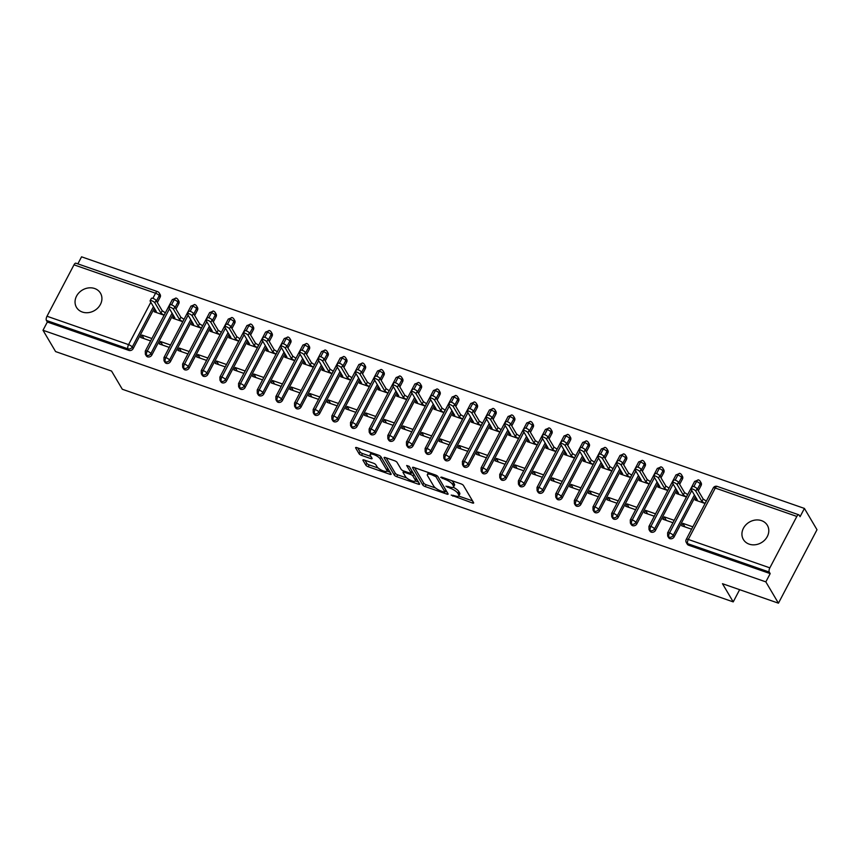 <?xml version="1.0" encoding="UTF-8"?>
<svg xmlns="http://www.w3.org/2000/svg" width="860" height="860" viewBox="0 0 860 860"><rect width="100%" height="100%" fill="white"/><g stroke="black" fill="none" stroke-linecap="round" stroke-linejoin="round"><path stroke-width="1.29" d="M451.188 495.091L472.323 502.971A2.139 0.645 -152.3 0 0 473.645 503.014A2.139 0.645 -152.3 0 0 473.591 502.659L463.433 485.47A2.139 0.645 -152.3 0 0 461.035 483.879L441.578 477.106L440.685 477.332L444.889 479.321A6.837 2.075 -152.3 0 1 452.553 484.416L453.392 485.846A6.837 2.075 -152.3 0 1 453.596 486.986A6.837 2.075 -152.3 0 1 449.339 486.867L445.942 486.212L450.135 488.2A6.837 2.075 -152.3 0 1 457.8 493.296L458.649 494.726A6.837 2.075 -152.3 0 1 458.842 495.865A6.837 2.075 -152.3 0 1 454.596 495.747L451.188 495.091M94.654 288.519A13.932 11.911 149.4 0 1 100.48 293.185A13.932 11.911 149.4 0 1 97.943 307.848A13.932 11.911 149.4 0 1 82.313 312.029A13.932 11.911 149.4 0 1 76.486 307.364A13.932 11.911 149.4 0 1 79.023 292.701A13.932 11.911 149.4 0 1 94.654 288.519M761.53 520.644A13.932 11.911 149.4 0 1 767.356 525.309A13.932 11.911 149.4 0 1 764.82 539.962A13.932 11.911 149.4 0 1 749.189 544.144A13.932 11.911 149.4 0 1 743.373 539.489A13.932 11.911 149.4 0 1 745.899 524.826A13.932 11.911 149.4 0 1 761.53 520.644M387.871 468.485A5.719 1.742 -152.3 0 1 387.925 469.237L386.968 471.065A5.719 1.742 -152.3 0 1 382.259 470.517A5.719 1.742 -152.3 0 1 377.002 466.711L375.885 464.819A2.139 0.645 -152.3 0 0 373.498 463.228L364.242 460.014A2.139 0.645 -152.3 0 0 362.92 459.971A2.139 0.645 -152.3 0 0 362.985 460.326L365.833 465.152A2.139 0.645 -152.3 0 0 368.231 466.743L389.827 474.268A2.139 0.645 -152.3 0 0 391.16 474.301A2.139 0.645 -152.3 0 0 391.096 473.946L380.937 456.757A2.139 0.645 -152.3 0 0 378.54 455.166L356.943 447.651A2.139 0.645 -152.3 0 0 355.61 447.608A2.139 0.645 -152.3 0 0 355.675 447.963L359.114 453.79A2.139 0.645 -152.3 0 0 361.512 455.381L370.757 458.595A2.139 0.645 -152.3 0 0 372.09 458.638A2.139 0.645 -152.3 0 0 372.025 458.283L370.316 455.392A5.719 1.742 -152.3 0 1 370.155 454.445A5.719 1.742 -152.3 0 1 374.852 454.994A5.719 1.742 -152.3 0 1 380.109 458.799L386.796 470.119A5.719 1.742 -152.3 0 1 386.968 471.065L390.042 472.161M796.844 516.43L715.273 488.039L688.279 539.457L769.85 567.847L796.844 516.43A3.268 1.376 109.2 0 1 798.779 514.796A3.268 1.376 109.2 0 1 799.144 515.129L800.069 516.688L804.412 508.421L817 529.728L778.44 603.183L765.841 581.876L770.184 573.609L769.259 572.061L687.699 543.67L688.613 545.218L770.184 573.609M778.44 603.183L722.475 583.703L733.225 601.892L122.303 389.247L111.553 371.058L55.588 351.579L43 330.272L765.841 581.876M422.776 484.975A2.139 0.645 -152.3 0 0 425.173 486.566L446.781 494.081A2.139 0.645 -152.3 0 0 448.103 494.124A2.139 0.645 -152.3 0 0 448.038 493.769L437.88 476.58A2.139 0.645 -152.3 0 0 435.493 474.989L413.886 467.464A2.139 0.645 -152.3 0 0 412.553 467.431A2.139 0.645 -152.3 0 0 412.617 467.786L422.776 484.975L423.743 483.137A2.139 0.645 -152.3 0 0 426.13 484.728L435.568 488.007M418.304 484.169L396.696 476.655A2.139 0.645 -152.3 0 1 394.299 475.064L384.14 457.875A2.139 0.645 -152.3 0 1 384.087 457.52A2.139 0.645 -152.3 0 1 385.409 457.563L394.654 460.777A2.139 0.645 -152.3 0 1 397.051 462.368L401.168 469.334A2.139 0.645 -152.3 0 0 403.566 470.936L409.704 473.065A2.139 0.645 -152.3 0 0 411.026 473.108A2.139 0.645 -152.3 0 0 410.972 472.753L406.683 465.496L409.242 466.389L419.572 483.858A2.139 0.645 -152.3 0 1 419.637 484.212A2.139 0.645 -152.3 0 1 418.304 484.169L418.992 482.868M733.225 601.892L739.643 589.67M769.85 567.847A3.268 1.376 109.2 0 0 769.259 572.061M43 330.272L47.343 322.016L46.418 320.458A3.268 1.376 -70.8 0 1 46.999 316.243L73.992 264.826A3.268 1.376 -70.8 0 1 75.938 263.203L157.498 291.594A3.268 1.376 -70.8 0 0 155.563 293.217L73.992 264.826M77.862 263.87L81.56 256.817L804.412 508.421M705.092 503.498L695.084 500.015L696.17 497.962M692.848 526.825L682.84 523.342L684.947 526.89M682.84 523.342L681.593 525.729L691.601 529.212M706.35 501.111L703.179 499.047L697.084 488.738L695.826 491.125A2.72 0.828 -152.3 0 0 693.321 489.308A2.72 0.828 -152.3 0 0 691.085 489.05A2.72 0.828 -152.3 0 0 691.161 489.501L697.256 499.81L695.643 500.208L696.514 498.553M47.343 322.016L128.903 350.407L127.979 348.848L46.418 320.458M153.435 306.676L132.225 347.064L133.149 348.623L154.349 308.235M157.348 302.526L160.143 297.205L159.218 295.646L156.423 300.968M133.149 348.623A3.268 2.795 149.4 0 1 128.903 350.407M688.613 545.218A3.268 2.795 149.4 0 1 687.247 544.133L686.334 542.574A3.268 2.795 149.4 0 0 687.699 543.67A3.268 1.376 109.2 0 1 688.279 539.457A3.268 0.989 -152.3 0 0 686.248 539.392A3.268 3.268 0 0 0 686.334 542.574M152.865 298.345L155.563 293.217A3.268 0.989 -152.3 0 1 159.218 295.646A3.268 2.795 -30.6 0 0 159.24 293.013L160.153 294.571A3.268 2.795 149.4 0 1 160.143 297.205M172.086 313.169L150.876 353.557L151.801 355.115A3.268 2.795 149.4 0 1 146.286 355.836L145.362 354.277A3.268 2.795 149.4 0 0 146.641 355.341A3.268 1.376 -70.8 0 1 147.221 351.127L169.474 308.751M171.516 304.838L174.214 299.71A3.268 0.989 -152.3 0 1 177.88 302.139A3.268 2.795 -30.6 0 0 177.891 299.506L178.805 301.065A3.268 2.795 149.4 0 1 178.794 303.698L177.88 302.139L175.085 307.461M151.801 355.115L173.01 314.728M175.999 309.019L178.794 303.698M155.198 309.664L154.123 311.728L164.131 315.212M165.378 312.825L162.207 310.75L156.111 300.441L154.864 302.827A2.72 0.828 -152.3 0 0 152.36 301.011A2.72 0.828 -152.3 0 0 150.124 300.753A2.72 0.828 -152.3 0 0 150.199 301.204L156.294 311.513L154.682 311.922L155.552 310.256M151.887 338.528L141.878 335.045L140.621 337.432L150.629 340.915M190.737 319.662L169.538 360.05L170.452 361.608A3.268 2.795 149.4 0 1 164.937 362.329L164.024 360.77A3.268 2.795 149.4 0 0 165.292 361.834A3.268 1.376 -70.8 0 1 165.873 357.62L188.125 315.233M190.178 311.331L192.866 306.203A3.268 0.989 -152.3 0 1 196.531 308.632A3.268 2.795 -30.6 0 0 196.542 305.999L197.467 307.558A3.268 2.795 149.4 0 1 197.445 310.191L196.531 308.632L193.736 313.954M170.452 361.608L191.662 321.221M194.661 315.512L197.445 310.191M173.849 316.158L172.774 318.221L182.782 321.704M184.04 319.318L180.858 317.243L174.774 306.934L173.516 309.32A2.72 0.828 -152.3 0 0 171.011 307.504A2.72 0.828 -152.3 0 0 168.775 307.246A2.72 0.828 -152.3 0 0 168.85 307.697L174.946 318.006L173.333 318.415L174.204 316.749M170.538 345.021L160.53 341.538L159.272 343.925L169.28 347.408M209.399 326.155L188.189 366.543L189.114 368.101A3.268 2.795 149.4 0 1 183.588 368.822L182.675 367.263A3.268 2.795 149.4 0 0 183.943 368.327A3.268 1.376 -70.8 0 1 184.524 364.113L206.776 321.726M208.829 317.824L211.528 312.696A3.268 0.989 -152.3 0 1 215.183 315.125A3.268 2.795 -30.6 0 0 215.194 312.492L216.118 314.05A3.268 2.795 149.4 0 1 216.107 316.684L215.183 315.125L212.388 320.447M189.114 368.101L210.313 327.714M213.312 322.005L216.107 316.684M192.511 322.65L191.425 324.714L201.433 328.197M202.691 325.811L199.52 323.736L193.425 313.427L192.167 315.813A2.72 0.828 -152.3 0 0 189.662 313.997A2.72 0.828 -152.3 0 0 187.426 313.739A2.72 0.828 -152.3 0 0 187.501 314.19L193.597 324.5L191.984 324.908L192.855 323.242M189.189 351.514L179.181 348.031L177.934 350.418L187.942 353.901M228.05 332.648L206.841 373.036L207.765 374.594A3.268 2.795 149.4 0 1 202.25 375.315L201.326 373.756A3.268 2.795 149.4 0 0 202.595 374.82A3.268 1.376 -70.8 0 1 203.186 370.606L225.438 328.219M227.481 324.317L230.179 319.189A3.268 0.989 -152.3 0 1 233.834 321.618A3.268 2.795 -30.6 0 0 233.855 318.985L234.769 320.543A3.268 2.795 149.4 0 1 234.758 323.177L233.834 321.618L231.039 326.94M207.765 374.594L228.964 334.207M231.963 328.498L234.758 323.177M211.162 329.144L210.076 331.197L220.095 334.69M221.343 332.293L218.171 330.229L212.076 319.92L210.818 322.306A2.72 0.828 -152.3 0 0 208.324 320.49A2.72 0.828 -152.3 0 0 206.077 320.232A2.72 0.828 -152.3 0 0 206.163 320.683L212.259 330.992L210.646 331.401L211.517 329.735M207.851 358.007L197.832 354.524L196.585 356.911L206.594 360.394M246.702 339.141L225.503 379.529L226.416 381.087A3.268 2.795 149.4 0 1 220.902 381.808L219.977 380.249A3.268 2.795 149.4 0 0 221.256 381.313A3.268 1.376 -70.8 0 1 221.837 377.099L244.089 334.712M246.143 330.81L248.83 325.682A3.268 0.989 -152.3 0 1 252.496 328.112A3.268 2.795 -30.6 0 0 252.507 325.478L253.421 327.036A3.268 2.795 149.4 0 1 253.41 329.67L252.496 328.112L249.701 333.433M226.416 381.087L247.626 340.7M250.615 334.991L253.41 329.67M229.814 335.637L228.738 337.69L238.747 341.183M239.994 338.786L236.822 336.722L230.727 326.413L229.48 328.8A2.72 0.828 -152.3 0 0 226.975 326.983A2.72 0.828 -152.3 0 0 224.739 326.725A2.72 0.828 -152.3 0 0 224.815 327.176L230.91 337.486L229.298 337.894L230.168 336.228M226.502 364.5L216.494 361.017L215.236 363.404L225.245 366.887M265.353 345.634L244.154 386.022L245.068 387.581A3.268 2.795 149.4 0 1 239.553 388.301L238.639 386.742A3.268 2.795 149.4 0 0 239.908 387.806A3.268 1.376 -70.8 0 1 240.488 383.592L262.741 341.205M264.794 337.303L267.481 332.175A3.268 0.989 -152.3 0 1 271.147 334.604A3.268 2.795 -30.6 0 0 271.158 331.971L272.082 333.529A3.268 2.795 149.4 0 1 272.072 336.163L271.147 334.604L268.352 339.926M245.068 387.581L266.277 347.193M269.277 341.485L272.072 336.163M248.465 342.129L247.39 344.183L257.398 347.676M258.656 345.279L255.484 343.215L249.389 332.906L248.131 335.292A2.72 0.828 -152.3 0 0 245.627 333.476A2.72 0.828 -152.3 0 0 243.391 333.218A2.72 0.828 -152.3 0 0 243.466 333.669L249.561 343.978L247.949 344.387L248.82 342.721M245.154 370.993L235.145 367.51L233.888 369.897L243.896 373.38M284.015 352.127L262.805 392.515L263.73 394.073A3.268 2.795 149.4 0 1 258.204 394.794L257.291 393.235A3.268 2.795 149.4 0 0 258.559 394.299A3.268 1.376 -70.8 0 1 259.15 390.085L281.392 347.698M283.445 343.796L286.144 338.668A3.268 0.989 -152.3 0 1 289.798 341.098A3.268 2.795 -30.6 0 0 289.809 338.464L290.734 340.022A3.268 2.795 149.4 0 1 290.723 342.656L289.798 341.098L287.004 346.419M263.73 394.073L284.929 353.686M287.928 347.977L290.723 342.656M267.127 348.623L266.041 350.676L276.049 354.169M277.307 351.772L274.136 349.708L268.041 339.399L266.783 341.785A2.72 0.828 -152.3 0 0 264.278 339.969A2.72 0.828 -152.3 0 0 262.042 339.711A2.72 0.828 -152.3 0 0 262.117 340.162L268.212 350.471L266.6 350.88L267.471 349.214M263.805 377.486L253.797 374.003L252.55 376.39L262.558 379.873M302.666 358.62L281.457 399.008L282.381 400.566A3.268 2.795 149.4 0 1 276.866 401.287L275.942 399.728A3.268 2.795 149.4 0 0 277.21 400.792A3.268 1.376 -70.8 0 1 277.802 396.578L300.054 354.191M302.096 350.289L304.795 345.161A3.268 0.989 -152.3 0 1 308.45 347.59A3.268 2.795 -30.6 0 0 308.471 344.957L309.385 346.515A3.268 2.795 149.4 0 1 309.374 349.149L308.45 347.59L305.665 352.912M282.381 400.566L303.58 360.179M306.579 354.471L309.374 349.149M285.778 355.115L284.703 357.169L294.711 360.662M295.958 358.265L292.787 356.201L286.692 345.892L285.434 348.279A2.72 0.828 -152.3 0 0 282.94 346.462A2.72 0.828 -152.3 0 0 280.693 346.204A2.72 0.828 -152.3 0 0 280.779 346.655L286.875 356.964L285.262 357.373L286.133 355.707M282.467 383.979L272.459 380.496L271.201 382.883L281.209 386.366M321.317 365.113L300.118 405.501L301.032 407.06A3.268 2.795 149.4 0 1 295.517 407.78L294.593 406.221A3.268 2.795 149.4 0 0 295.872 407.285A3.268 1.376 -70.8 0 1 296.453 403.071L318.705 360.684M320.758 356.782L323.446 351.654A3.268 0.989 -152.3 0 1 327.112 354.083A3.268 2.795 -30.6 0 0 327.123 351.45L328.047 353.008A3.268 2.795 149.4 0 1 328.025 355.642L327.112 354.083L324.317 359.405M301.032 407.06L322.242 366.672M325.231 360.963L328.025 355.642M304.429 361.608L303.354 363.662L313.363 367.156M314.61 364.758L311.438 362.694L305.343 352.385L304.096 354.771A2.72 0.828 -152.3 0 0 301.591 352.955A2.72 0.828 -152.3 0 0 299.355 352.697A2.72 0.828 -152.3 0 0 299.43 353.148L305.526 363.457L303.913 363.866L304.784 362.2M301.118 390.472L291.11 386.989L289.852 389.376L299.861 392.859M339.969 371.606L318.77 411.994L319.683 413.552A3.268 2.795 149.4 0 1 314.169 414.273L313.255 412.714A3.268 2.795 149.4 0 0 314.523 413.778A3.268 1.376 -70.8 0 1 315.104 409.564L337.356 367.177M339.41 363.275L342.097 358.147A3.268 0.989 -152.3 0 1 345.763 360.577A3.268 2.795 -30.6 0 0 345.774 357.943L346.698 359.502A3.268 2.795 149.4 0 1 346.688 362.135L345.763 360.577L342.968 365.898M319.683 413.552L340.893 373.165M343.892 367.457L346.688 362.135M323.091 368.101L322.005 370.155L332.014 373.648M333.271 371.251L330.1 369.187L324.005 358.878L322.747 361.264A2.72 0.828 -152.3 0 0 320.242 359.448A2.72 0.828 -152.3 0 0 318.006 359.19A2.72 0.828 -152.3 0 0 318.082 359.641L324.177 369.95L322.565 370.359L323.435 368.693M319.769 396.965L309.761 393.482L308.504 395.869L318.522 399.352M358.631 378.099L337.421 418.487L338.346 420.046A3.268 2.795 149.4 0 1 332.82 420.766L331.906 419.207A3.268 2.795 149.4 0 0 333.175 420.271A3.268 1.376 -70.8 0 1 333.766 416.057L356.008 373.67M358.061 369.768L360.759 364.64A3.268 0.989 -152.3 0 1 364.414 367.069A3.268 2.795 -30.6 0 0 364.425 364.436L365.349 365.994A3.268 2.795 149.4 0 1 365.339 368.628L364.414 367.069L361.619 372.391M338.346 420.046L359.544 379.658M362.544 373.95L365.339 368.628M341.742 374.594L340.657 376.648L350.665 380.142M351.923 377.744L348.752 375.68L342.656 365.371L341.398 367.757A2.72 0.828 -152.3 0 0 338.894 365.941A2.72 0.828 -152.3 0 0 336.658 365.683A2.72 0.828 -152.3 0 0 336.733 366.134L342.828 376.443L341.216 376.852L342.087 375.186M338.421 403.458L328.412 399.975L327.165 402.362L337.174 405.845M377.282 384.592L356.072 424.98L356.997 426.538A3.268 2.795 149.4 0 1 351.482 427.259L350.558 425.7A3.268 2.795 149.4 0 0 351.837 426.764A3.268 1.376 -70.8 0 1 352.417 422.55L374.67 380.163M376.712 376.261L379.41 371.133A3.268 0.989 -152.3 0 1 383.076 373.562A3.268 2.795 -30.6 0 0 383.087 370.929L384.001 372.488A3.268 2.795 149.4 0 1 383.99 375.121L383.076 373.562L380.281 378.884M356.997 426.538L378.196 386.151M381.195 380.442L383.99 375.121M360.394 381.087L359.319 383.141L369.327 386.635M370.574 384.237L367.403 382.173L361.308 371.864L360.06 374.25A2.72 0.828 -152.3 0 0 357.556 372.434A2.72 0.828 -152.3 0 0 355.309 372.176A2.72 0.828 -152.3 0 0 355.395 372.627L361.49 382.937L359.878 383.345L360.748 381.679M357.083 409.951L347.075 406.468L345.817 408.855L355.825 412.338M395.933 391.085L374.734 431.473L375.648 433.031A3.268 2.795 149.4 0 1 370.133 433.752L369.209 432.193A3.268 2.795 149.4 0 0 370.488 433.257A3.268 1.376 -70.8 0 1 371.068 429.043L393.321 386.656M395.374 382.754L398.062 377.626A3.268 0.989 -152.3 0 1 401.727 380.055A3.268 2.795 -30.6 0 0 401.738 377.422L402.663 378.981A3.268 2.795 149.4 0 1 402.641 381.614L401.727 380.055L398.933 385.377M375.648 433.031L396.858 392.644M399.846 386.935L402.641 381.614M379.045 387.581L377.97 389.634L387.978 393.117M389.225 390.73L386.054 388.666L379.959 378.357L378.712 380.743A2.72 0.828 -152.3 0 0 376.207 378.927A2.72 0.828 -152.3 0 0 373.971 378.669A2.72 0.828 -152.3 0 0 374.046 379.12L380.142 389.429L378.529 389.838L379.4 388.172M375.734 416.444L365.726 412.961L364.468 415.348L374.476 418.831M414.584 397.578L393.385 437.966L394.299 439.524A3.268 2.795 149.4 0 1 388.785 440.245L387.871 438.686A3.268 2.795 149.4 0 0 389.139 439.75A3.268 1.376 -70.8 0 1 389.72 435.536L411.972 393.149M414.025 389.247L416.724 384.119A3.268 0.989 -152.3 0 1 420.379 386.548A3.268 2.795 -30.6 0 0 420.389 383.915L421.314 385.473A3.268 2.795 149.4 0 1 421.303 388.107L420.379 386.548L417.584 391.87M394.299 439.524L415.509 399.137M418.508 393.428L421.303 388.107M397.707 394.073L396.621 396.127L406.629 399.61M407.887 397.223L404.716 395.159L398.621 384.85L397.363 387.237A2.72 0.828 -152.3 0 0 394.858 385.42A2.72 0.828 -152.3 0 0 392.622 385.162A2.72 0.828 -152.3 0 0 392.697 385.613L398.793 395.923L397.18 396.331L398.051 394.665M394.385 422.937L384.377 419.454L383.119 421.841L393.138 425.324M433.246 404.071L412.037 444.459L412.961 446.017A3.268 2.795 149.4 0 1 407.446 446.738L406.522 445.179A3.268 2.795 149.4 0 0 407.79 446.243A3.268 1.376 -70.8 0 1 408.382 442.029L430.623 399.642M432.677 395.74L435.375 390.612A3.268 0.989 -152.3 0 1 439.03 393.041A3.268 2.795 -30.6 0 0 439.051 390.408L439.965 391.966A3.268 2.795 149.4 0 1 439.954 394.6L439.03 393.041L436.235 398.363M412.961 446.017L434.16 405.63M437.16 399.921L439.954 394.6M416.358 400.566L415.272 402.62L425.281 406.103M426.538 403.716L423.367 401.652L417.272 391.343L416.014 393.729A2.72 0.828 -152.3 0 0 413.51 391.913A2.72 0.828 -152.3 0 0 411.273 391.655A2.72 0.828 -152.3 0 0 411.349 392.106L417.444 402.415L415.831 402.824L416.702 401.158M413.036 429.43L403.028 425.947L401.781 428.334L411.789 431.817M451.898 410.564L430.688 450.952L431.612 452.51A3.268 2.795 149.4 0 1 426.098 453.231L425.173 451.672A3.268 2.795 149.4 0 0 426.452 452.736A3.268 1.376 -70.8 0 1 427.033 448.522L449.285 406.135M451.328 402.233L454.026 397.105A3.268 0.989 -152.3 0 1 457.692 399.535A3.268 2.795 -30.6 0 0 457.703 396.901L458.616 398.459A3.268 2.795 149.4 0 1 458.606 401.093L457.692 399.535L454.897 404.856M431.612 452.51L452.822 412.123M455.811 406.414L458.606 401.093M435.01 407.06L433.935 409.113L443.943 412.596M445.19 410.209L442.019 408.145L435.923 397.836L434.676 400.222A2.72 0.828 -152.3 0 0 432.171 398.406A2.72 0.828 -152.3 0 0 429.935 398.148A2.72 0.828 -152.3 0 0 430.011 398.599L436.106 408.909L434.493 409.317L435.364 407.651M431.698 435.923L421.69 432.44L420.433 434.827L430.441 438.31M470.549 417.057L449.35 457.445L450.264 459.003A3.268 2.795 149.4 0 1 444.749 459.724L443.825 458.165A3.268 2.795 149.4 0 0 445.104 459.229A3.268 1.376 -70.8 0 1 445.684 455.015L467.937 412.628M469.99 408.726L472.677 403.598A3.268 0.989 -152.3 0 1 476.343 406.027A3.268 2.795 -30.6 0 0 476.354 403.394L477.279 404.952A3.268 2.795 149.4 0 1 477.257 407.586L476.343 406.027L473.548 411.349M450.264 459.003L471.473 418.616M474.462 412.908L477.257 407.586M453.661 413.552L452.586 415.606L462.594 419.089M463.841 416.702L460.67 414.638L454.575 404.329L453.327 406.715A2.72 0.828 -152.3 0 0 450.823 404.899A2.72 0.828 -152.3 0 0 448.587 404.641A2.72 0.828 -152.3 0 0 448.662 405.092L454.757 415.401L453.145 415.81L454.015 414.144M450.35 442.416L440.341 438.933L439.084 441.32L449.092 444.803M489.2 423.55L468.001 463.938L468.915 465.496A3.268 2.795 149.4 0 1 463.4 466.217L462.487 464.658A3.268 2.795 149.4 0 0 463.755 465.722A3.268 1.376 -70.8 0 1 464.335 461.508L486.588 419.121M488.641 415.219L491.339 410.091A3.268 0.989 -152.3 0 1 494.994 412.52A3.268 2.795 -30.6 0 0 495.005 409.887L495.93 411.445A3.268 2.795 149.4 0 1 495.919 414.079L494.994 412.52L492.2 417.842M468.915 465.496L490.125 425.109M493.124 419.4L495.919 414.079M472.323 420.046L471.237 422.099L481.245 425.582M482.503 423.195L479.332 421.131L473.237 410.822L471.979 413.208A2.72 0.828 -152.3 0 0 469.474 411.392A2.72 0.828 -152.3 0 0 467.238 411.134A2.72 0.828 -152.3 0 0 467.313 411.585L473.409 421.894L471.796 422.303L472.667 420.637M469.001 448.909L458.993 445.426L457.746 447.813L467.754 451.296M507.862 430.043L486.652 470.431L487.577 471.989A3.268 2.795 149.4 0 1 482.062 472.71L481.138 471.151A3.268 2.795 149.4 0 0 482.406 472.215A3.268 1.376 -70.8 0 1 482.998 468.001L505.239 425.614M507.292 421.712L509.991 416.584A3.268 0.989 -152.3 0 1 513.646 419.013A3.268 2.795 -30.6 0 0 513.667 416.38L514.581 417.938A3.268 2.795 149.4 0 1 514.57 420.572L513.646 419.013L510.851 424.335M487.577 471.989L508.776 431.602M511.775 425.894L514.57 420.572M490.974 426.538L489.888 428.592L499.896 432.075M501.154 429.688L497.983 427.624L491.888 417.315L490.63 419.702A2.72 0.828 -152.3 0 0 488.125 417.885A2.72 0.828 -152.3 0 0 485.889 417.627A2.72 0.828 -152.3 0 0 485.975 418.078L492.06 428.387L490.447 428.785L491.318 427.13M487.652 455.402L477.644 451.919L476.397 454.306L486.405 457.789M526.513 436.536L505.304 476.924L506.228 478.483A3.268 2.795 149.4 0 1 500.713 479.203L499.789 477.644A3.268 2.795 149.4 0 0 501.068 478.708A3.268 1.376 -70.8 0 1 501.649 474.494L523.901 432.107M525.944 428.205L528.642 423.077A3.268 0.989 -152.3 0 1 532.308 425.506A3.268 2.795 -30.6 0 0 532.318 422.873L533.232 424.431A3.268 2.795 149.4 0 1 533.221 427.065L532.308 425.506L529.513 430.828M506.228 478.483L527.438 438.095M530.427 432.387L533.221 427.065M509.625 433.031L508.55 435.085L518.558 438.568M519.806 436.181L516.634 434.117L510.539 423.808L509.292 426.194A2.72 0.828 -152.3 0 0 506.787 424.378A2.72 0.828 -152.3 0 0 504.551 424.12A2.72 0.828 -152.3 0 0 504.627 424.571L510.722 434.88L509.109 435.278L509.98 433.623M506.314 461.895L496.306 458.412L495.048 460.799L505.056 464.282M545.165 443.029L523.966 483.417L524.88 484.975A3.268 2.795 149.4 0 1 519.365 485.696L518.44 484.137A3.268 2.795 149.4 0 0 519.719 485.201A3.268 1.376 -70.8 0 1 520.3 480.987L542.553 438.6M544.606 434.698L547.293 429.57A3.268 0.989 -152.3 0 1 550.959 432A3.268 2.795 -30.6 0 0 550.97 429.366L551.894 430.925A3.268 2.795 149.4 0 1 551.873 433.558L550.959 432L548.164 437.321M524.88 484.975L546.089 444.588M549.078 438.879L551.873 433.558M528.276 439.524L527.202 441.578L537.21 445.061M538.467 442.674L535.285 440.61L529.19 430.301L527.943 432.688A2.72 0.828 -152.3 0 0 525.438 430.871A2.72 0.828 -152.3 0 0 523.202 430.613A2.72 0.828 -152.3 0 0 523.278 431.064L529.373 441.373L527.76 441.771L528.631 440.116M524.965 468.388L514.957 464.905L513.699 467.292L523.708 470.775M563.816 449.522L542.617 489.91L543.541 491.469A3.268 2.795 149.4 0 1 538.016 492.189L537.102 490.63A3.268 2.795 149.4 0 0 538.371 491.694A3.268 1.376 -70.8 0 1 538.951 487.48L561.204 445.093M563.257 441.191L565.955 436.063A3.268 0.989 -152.3 0 1 569.61 438.492A3.268 2.795 -30.6 0 0 569.621 435.859L570.545 437.417A3.268 2.795 149.4 0 1 570.535 440.051L569.61 438.492L566.815 443.814M543.541 491.469L564.74 451.081M567.74 445.373L570.535 440.051M546.938 446.017L545.853 448.071L555.861 451.554M557.119 449.167L553.947 447.103L547.852 436.794L546.594 439.18A2.72 0.828 -152.3 0 0 544.09 437.364A2.72 0.828 -152.3 0 0 541.854 437.106A2.72 0.828 -152.3 0 0 541.929 437.557L548.024 447.866L546.412 448.264L547.283 446.609M543.617 474.881L533.608 471.398L532.361 473.785L542.37 477.268M582.478 456.015L561.268 496.403L562.193 497.962A3.268 2.795 149.4 0 1 556.678 498.682L555.754 497.123A3.268 2.795 149.4 0 0 557.022 498.187A3.268 1.376 -70.8 0 1 557.613 493.973L579.855 451.586M581.908 447.684L584.606 442.556A3.268 0.989 -152.3 0 1 588.261 444.986A3.268 2.795 -30.6 0 0 588.283 442.352L589.197 443.91A3.268 2.795 149.4 0 1 589.186 446.544L588.261 444.986L585.466 450.307M562.193 497.962L583.392 457.574M586.391 451.865L589.186 446.544M565.59 452.51L564.504 454.564L574.512 458.047M575.77 455.66L572.599 453.596L566.504 443.287L565.246 445.673A2.72 0.828 -152.3 0 0 562.752 443.857A2.72 0.828 -152.3 0 0 560.505 443.599A2.72 0.828 -152.3 0 0 560.591 444.05L566.686 454.36L565.063 454.757L565.934 453.102M562.268 481.374L552.26 477.891L551.013 480.278L561.021 483.761M601.129 462.508L579.919 502.896L580.844 504.454A3.268 2.795 149.4 0 1 575.329 505.175L574.405 503.616A3.268 2.795 149.4 0 0 575.684 504.68A3.268 1.376 -70.8 0 1 576.264 500.466L598.517 458.079M600.559 454.177L603.258 449.049A3.268 0.989 -152.3 0 1 606.923 451.478A3.268 2.795 -30.6 0 0 606.934 448.845L607.848 450.404A3.268 2.795 149.4 0 1 607.837 453.037L606.923 451.478L604.129 456.8M580.844 504.454L602.054 464.067M605.042 458.358L607.837 453.037M584.241 459.003L583.166 461.057L593.174 464.54M594.421 462.153L591.25 460.089L585.155 449.78L583.908 452.166A2.72 0.828 -152.3 0 0 581.403 450.35A2.72 0.828 -152.3 0 0 579.167 450.092A2.72 0.828 -152.3 0 0 579.242 450.543L585.337 460.852L583.725 461.25L584.596 459.595M580.93 487.867L570.922 484.384L569.664 486.771L579.672 490.254M619.78 469.001L598.582 509.389L599.495 510.947A3.268 2.795 149.4 0 1 593.98 511.668L593.067 510.109A3.268 2.795 149.4 0 0 594.335 511.173A3.268 1.376 -70.8 0 1 594.916 506.959L617.168 464.572M619.221 460.67L621.909 455.542A3.268 0.989 -152.3 0 1 625.575 457.971A3.268 2.795 -30.6 0 0 625.586 455.338L626.51 456.896A3.268 2.795 149.4 0 1 626.488 459.53L625.575 457.971L622.78 463.293M599.495 510.947L620.705 470.56M623.704 464.851L626.488 459.53M602.892 465.496L601.817 467.55L611.825 471.033M613.083 468.646L609.901 466.582L603.806 456.273L602.559 458.659A2.72 0.828 -152.3 0 0 600.054 456.843A2.72 0.828 -152.3 0 0 597.818 456.585A2.72 0.828 -152.3 0 0 597.893 457.036L603.989 467.346L602.376 467.743L603.247 466.088M599.581 494.36L589.573 490.877L588.315 493.264L598.323 496.747M638.442 475.494L617.233 515.882L618.157 517.44A3.268 2.795 149.4 0 1 612.632 518.161L611.718 516.602A3.268 2.795 149.4 0 0 612.986 517.666A3.268 1.376 -70.8 0 1 613.567 513.452L635.82 471.065M637.873 467.163L640.571 462.035A3.268 0.989 -152.3 0 1 644.226 464.464A3.268 2.795 -30.6 0 0 644.237 461.831L645.161 463.389A3.268 2.795 149.4 0 1 645.15 466.023L644.226 464.464L641.431 469.786M618.157 517.44L639.356 477.053M642.355 471.344L645.15 466.023M621.554 471.989L620.468 474.043L630.477 477.526M631.734 475.139L628.563 473.075L622.468 462.766L621.21 465.152A2.72 0.828 -152.3 0 0 618.705 463.336A2.72 0.828 -152.3 0 0 616.47 463.078A2.72 0.828 -152.3 0 0 616.545 463.529L622.64 473.838L621.028 474.236L621.898 472.581M618.232 500.853L608.224 497.37L606.977 499.757L616.986 503.24M657.094 481.987L635.884 522.375L636.808 523.933A3.268 2.795 149.4 0 1 631.294 524.654L630.369 523.095A3.268 2.795 149.4 0 0 631.638 524.159A3.268 1.376 -70.8 0 1 632.229 519.945L654.481 477.558M656.524 473.656L659.222 468.528A3.268 0.989 -152.3 0 1 662.877 470.957A3.268 2.795 -30.6 0 0 662.899 468.324L663.812 469.882A3.268 2.795 149.4 0 1 663.802 472.516L662.877 470.957L660.082 476.279M636.808 523.933L658.008 483.546M661.007 477.837L663.802 472.516M640.205 478.483L639.12 480.536L649.128 484.019M650.386 481.632L647.214 479.568L641.119 469.259L639.861 471.645A2.72 0.828 -152.3 0 0 637.367 469.829A2.72 0.828 -152.3 0 0 635.121 469.571A2.72 0.828 -152.3 0 0 635.207 470.022L641.302 480.331L639.679 480.729L640.56 479.074M636.884 507.346L626.875 503.863L625.629 506.25L635.637 509.733M675.745 488.48L654.535 528.868L655.46 530.427A3.268 2.795 149.4 0 1 649.945 531.147L649.02 529.588A3.268 2.795 149.4 0 0 650.3 530.652A3.268 1.376 -70.8 0 1 650.88 526.438L673.133 484.051M675.175 480.149L677.874 475.021A3.268 0.989 -152.3 0 1 681.539 477.45A3.268 2.795 -30.6 0 0 681.55 474.817L682.464 476.375A3.268 2.795 149.4 0 1 682.453 479.009L681.539 477.45L678.744 482.772M655.46 530.427L676.669 490.039M679.658 484.331L682.453 479.009M658.857 484.975L657.782 487.029L667.79 490.512M669.037 488.125L665.866 486.061L659.77 475.752L658.524 478.138A2.72 0.828 -152.3 0 0 656.019 476.322A2.72 0.828 -152.3 0 0 653.783 476.064A2.72 0.828 -152.3 0 0 653.858 476.515L659.953 486.825L658.341 487.222L659.212 485.567M655.546 513.839L645.538 510.356L644.28 512.743L654.288 516.226M694.396 494.973L673.197 535.361L674.111 536.919A3.268 2.795 149.4 0 1 668.596 537.64L667.683 536.081A3.268 2.795 149.4 0 0 668.951 537.145A3.268 1.376 -70.8 0 1 669.532 532.931L691.784 490.544M693.837 486.642L696.525 481.514A3.268 0.989 -152.3 0 1 700.191 483.943A3.268 2.795 -30.6 0 0 700.201 481.31L701.126 482.868A3.268 2.795 149.4 0 1 701.104 485.502L700.191 483.943L697.395 489.265M674.111 536.919L695.321 496.532M698.32 490.823L701.104 485.502M677.508 491.469L676.433 493.522L686.441 497.005M687.699 494.618L684.517 492.554L678.433 482.245L677.175 484.631A2.72 0.828 -152.3 0 0 674.67 482.815A2.72 0.828 -152.3 0 0 672.434 482.557A2.72 0.828 -152.3 0 0 672.509 483.008L678.604 493.317L676.992 493.715L677.863 492.06M674.197 520.332L664.189 516.849L662.931 519.236L672.939 522.719M669.875 538.693L668.951 537.145A3.268 2.795 149.4 0 0 673.197 535.361A3.268 0.989 -152.3 0 0 669.532 532.931A3.268 0.989 -152.3 0 0 667.596 532.899L694.59 481.482A3.268 0.989 -152.3 0 1 696.525 481.514A3.268 1.376 -70.8 0 1 698.449 479.88A3.268 1.376 -70.8 0 1 698.46 479.88A3.268 3.268 0 0 1 700.201 481.31M664.189 516.849L666.285 520.397M645.538 510.356L647.634 513.904M626.875 503.863L628.982 507.411M608.224 497.37L610.331 500.918M589.573 490.877L591.669 494.425M570.922 484.384L573.018 487.932M552.26 477.891L554.367 481.439M533.608 471.398L535.715 474.956M514.957 464.905L517.053 468.463M496.306 458.412L498.402 461.971M477.644 451.919L479.751 455.477M458.993 445.426L461.1 448.985M440.341 438.933L442.438 442.491M421.69 432.44L423.786 435.998M403.028 425.947L405.135 429.505M384.377 419.454L386.484 423.012M365.726 412.961L367.822 416.519M347.075 406.468L349.171 410.026M328.412 399.975L330.519 403.534M309.761 393.482L311.868 397.04M291.11 386.989L293.206 390.548M272.459 380.496L274.555 384.054M253.797 374.003L255.904 377.562M235.145 367.51L237.242 371.068M216.494 361.017L218.59 364.575M197.832 354.524L199.939 358.082M179.181 348.031L181.288 351.589M160.53 341.538L162.626 345.096M141.878 335.045L143.975 338.603M651.213 532.2L650.3 530.652A3.268 2.795 149.4 0 0 654.535 528.868A3.268 0.989 -152.3 0 0 650.88 526.438A3.268 0.989 -152.3 0 0 648.945 526.406L675.938 474.989A3.268 0.989 -152.3 0 1 677.874 475.021A3.268 1.376 -70.8 0 1 679.787 473.387A3.268 1.376 -70.8 0 1 679.808 473.387A3.268 3.268 0 0 1 681.55 474.817M632.562 525.707L631.638 524.159A3.268 2.795 149.4 0 0 635.884 522.375A3.268 0.989 -152.3 0 0 632.229 519.945A3.268 0.989 -152.3 0 0 630.294 519.913L657.287 468.496A3.268 0.989 -152.3 0 1 659.222 468.528A3.268 1.376 -70.8 0 1 661.136 466.894A3.268 1.376 -70.8 0 1 661.157 466.894A3.268 3.268 0 0 1 662.899 468.324M613.911 519.214L612.986 517.666A3.268 2.795 149.4 0 0 617.233 515.882A3.268 0.989 -152.3 0 0 613.567 513.452A3.268 0.989 -152.3 0 0 611.632 513.42L638.636 462.003A3.268 0.989 -152.3 0 1 640.571 462.035A3.268 1.376 -70.8 0 1 642.484 460.401A3.268 1.376 -70.8 0 1 642.506 460.401A3.268 3.268 0 0 1 644.237 461.831M595.249 512.721L594.335 511.173A3.268 2.795 149.4 0 0 598.582 509.389A3.268 0.989 -152.3 0 0 594.916 506.959A3.268 0.989 -152.3 0 0 592.981 506.927L619.974 455.51A3.268 0.989 -152.3 0 1 621.909 455.542A3.268 1.376 -70.8 0 1 623.833 453.908A3.268 1.376 -70.8 0 1 623.844 453.908A3.268 3.268 0 0 1 625.586 455.338M576.598 506.228L575.684 504.68A3.268 2.795 149.4 0 0 579.919 502.896A3.268 0.989 -152.3 0 0 576.264 500.466A3.268 0.989 -152.3 0 0 574.329 500.434L601.323 449.017A3.268 0.989 -152.3 0 1 603.258 449.049A3.268 1.376 -70.8 0 1 605.171 447.415A3.268 1.376 -70.8 0 1 605.193 447.415A3.268 3.268 0 0 1 606.934 448.845M557.946 499.735L557.022 498.187A3.268 2.795 149.4 0 0 561.268 496.403A3.268 0.989 -152.3 0 0 557.613 493.973A3.268 0.989 -152.3 0 0 555.678 493.941L582.671 442.524A3.268 0.989 -152.3 0 1 584.606 442.556A3.268 1.376 -70.8 0 1 586.52 440.922A3.268 1.376 -70.8 0 1 586.541 440.922A3.268 3.268 0 0 1 588.283 442.352M539.295 493.242L538.371 491.694A3.268 2.795 149.4 0 0 542.617 489.91A3.268 0.989 -152.3 0 0 538.951 487.48A3.268 0.989 -152.3 0 0 537.016 487.448L564.009 436.031A3.268 0.989 -152.3 0 1 565.955 436.063A3.268 1.376 -70.8 0 1 567.869 434.429A3.268 1.376 -70.8 0 1 567.89 434.429A3.268 3.268 0 0 1 569.621 435.859M520.633 486.749L519.719 485.201A3.268 2.795 149.4 0 0 523.966 483.417A3.268 0.989 -152.3 0 0 520.3 480.987A3.268 0.989 -152.3 0 0 518.365 480.955L545.358 429.538A3.268 0.989 -152.3 0 1 547.293 429.57A3.268 1.376 -70.8 0 1 549.217 427.936A3.268 1.376 -70.8 0 1 549.228 427.936A3.268 3.268 0 0 1 550.97 429.366M501.982 480.256L501.068 478.708A3.268 2.795 149.4 0 0 505.304 476.924A3.268 0.989 -152.3 0 0 501.649 474.494A3.268 0.989 -152.3 0 0 499.714 474.462L526.707 423.045A3.268 0.989 -152.3 0 1 528.642 423.077A3.268 1.376 -70.8 0 1 530.556 421.443A3.268 1.376 -70.8 0 1 530.577 421.454A3.268 3.268 0 0 1 532.318 422.873M483.331 473.763L482.406 472.215A3.268 2.795 149.4 0 0 486.652 470.431A3.268 0.989 -152.3 0 0 482.998 468.001A3.268 0.989 -152.3 0 0 481.062 467.969L508.056 416.552A3.268 0.989 -152.3 0 1 509.991 416.584A3.268 1.376 -70.8 0 1 511.904 414.95A3.268 1.376 -70.8 0 1 511.926 414.961A3.268 3.268 0 0 1 513.667 416.38M464.679 467.27L463.755 465.722A3.268 2.795 149.4 0 0 468.001 463.938A3.268 0.989 -152.3 0 0 464.335 461.508A3.268 0.989 -152.3 0 0 462.4 461.476L489.394 410.059A3.268 0.989 -152.3 0 1 491.339 410.091A3.268 1.376 -70.8 0 1 493.253 408.457A3.268 1.376 -70.8 0 1 493.274 408.468A3.268 3.268 0 0 1 495.005 409.887M446.017 460.777L445.104 459.229A3.268 2.795 149.4 0 0 449.35 457.445A3.268 0.989 -152.3 0 0 445.684 455.015A3.268 0.989 -152.3 0 0 443.749 454.983L470.742 403.566A3.268 0.989 -152.3 0 1 472.677 403.598A3.268 1.376 -70.8 0 1 474.591 401.964A3.268 1.376 -70.8 0 1 474.612 401.975A3.268 3.268 0 0 1 476.354 403.394M427.366 454.284L426.452 452.736A3.268 2.795 149.4 0 0 430.688 450.952A3.268 0.989 -152.3 0 0 427.033 448.522A3.268 0.989 -152.3 0 0 425.098 448.49L452.091 397.073A3.268 0.989 -152.3 0 1 454.026 397.105A3.268 1.376 -70.8 0 1 455.94 395.471A3.268 1.376 -70.8 0 1 455.961 395.482A3.268 3.268 0 0 1 457.703 396.901M408.715 447.802L407.79 446.243A3.268 2.795 149.4 0 0 412.037 444.459A3.268 0.989 -152.3 0 0 408.382 442.029A3.268 0.989 -152.3 0 0 406.436 441.997L433.44 390.58A3.268 0.989 -152.3 0 1 435.375 390.612A3.268 1.376 -70.8 0 1 437.288 388.978A3.268 1.376 -70.8 0 1 437.31 388.989A3.268 3.268 0 0 1 439.051 390.408M390.064 441.309L389.139 439.75A3.268 2.795 149.4 0 0 393.385 437.966A3.268 0.989 -152.3 0 0 389.72 435.536A3.268 0.989 -152.3 0 0 387.785 435.504L414.778 384.087A3.268 0.989 -152.3 0 1 416.724 384.119A3.268 1.376 -70.8 0 1 418.637 382.485A3.268 1.376 -70.8 0 1 418.659 382.496A3.268 3.268 0 0 1 420.389 383.915M371.402 434.816L370.488 433.257A3.268 2.795 149.4 0 0 374.734 431.473A3.268 0.989 -152.3 0 0 371.068 429.043A3.268 0.989 -152.3 0 0 369.133 429.011L396.127 377.594A3.268 0.989 -152.3 0 1 398.062 377.626A3.268 1.376 -70.8 0 1 399.975 375.992A3.268 1.376 -70.8 0 1 399.997 376.003A3.268 3.268 0 0 1 401.738 377.422M352.75 428.323L351.837 426.764A3.268 2.795 149.4 0 0 356.072 424.98A3.268 0.989 -152.3 0 0 352.417 422.55A3.268 0.989 -152.3 0 0 350.482 422.518L377.475 371.101A3.268 0.989 -152.3 0 1 379.41 371.133A3.268 1.376 -70.8 0 1 381.324 369.499A3.268 1.376 -70.8 0 1 381.346 369.51A3.268 3.268 0 0 1 383.087 370.929M334.099 421.83L333.175 420.271A3.268 2.795 149.4 0 0 337.421 418.487A3.268 0.989 -152.3 0 0 333.766 416.057A3.268 0.989 -152.3 0 0 331.82 416.025L358.824 364.608A3.268 0.989 -152.3 0 1 360.759 364.64A3.268 1.376 -70.8 0 1 362.673 363.006A3.268 1.376 -70.8 0 1 362.694 363.017A3.268 3.268 0 0 1 364.425 364.436M315.448 415.337L314.523 413.778A3.268 2.795 149.4 0 0 318.77 411.994A3.268 0.989 -152.3 0 0 315.104 409.564A3.268 0.989 -152.3 0 0 313.169 409.532L340.162 358.115A3.268 0.989 -152.3 0 1 342.097 358.147A3.268 1.376 -70.8 0 1 344.021 356.513A3.268 1.376 -70.8 0 1 344.043 356.524A3.268 3.268 0 0 1 345.774 357.943M296.786 408.844L295.872 407.285A3.268 2.795 149.4 0 0 300.118 405.501A3.268 0.989 -152.3 0 0 296.453 403.071A3.268 0.989 -152.3 0 0 294.518 403.039L321.511 351.622A3.268 0.989 -152.3 0 1 323.446 351.654A3.268 1.376 -70.8 0 1 325.36 350.02A3.268 1.376 -70.8 0 1 325.381 350.031A3.268 3.268 0 0 1 327.123 351.45M278.135 402.351L277.21 400.792A3.268 2.795 149.4 0 0 281.457 399.008A3.268 0.989 -152.3 0 0 277.802 396.578A3.268 0.989 -152.3 0 0 275.866 396.546L302.86 345.129A3.268 0.989 -152.3 0 1 304.795 345.161A3.268 1.376 -70.8 0 1 306.708 343.527A3.268 1.376 -70.8 0 1 306.73 343.538A3.268 3.268 0 0 1 308.471 344.957M259.483 395.858L258.559 394.299A3.268 2.795 149.4 0 0 262.805 392.515A3.268 0.989 -152.3 0 0 259.15 390.085A3.268 0.989 -152.3 0 0 257.204 390.053L284.208 338.636A3.268 0.989 -152.3 0 1 286.144 338.668A3.268 1.376 -70.8 0 1 288.057 337.034A3.268 1.376 -70.8 0 1 288.079 337.045A3.268 3.268 0 0 1 289.809 338.464M240.832 389.365L239.908 387.806A3.268 2.795 149.4 0 0 244.154 386.022A3.268 0.989 -152.3 0 0 240.488 383.592A3.268 0.989 -152.3 0 0 238.553 383.56L265.546 332.143A3.268 0.989 -152.3 0 1 267.481 332.175A3.268 1.376 -70.8 0 1 269.406 330.541A3.268 1.376 -70.8 0 1 269.427 330.552A3.268 3.268 0 0 1 271.158 331.971M222.17 382.872L221.256 381.313A3.268 2.795 149.4 0 0 225.503 379.529A3.268 0.989 -152.3 0 0 221.837 377.099A3.268 0.989 -152.3 0 0 219.902 377.067L246.895 325.65A3.268 0.989 -152.3 0 1 248.83 325.682A3.268 1.376 -70.8 0 1 250.744 324.048A3.268 1.376 -70.8 0 1 250.765 324.059A3.268 3.268 0 0 1 252.507 325.478M203.519 376.379L202.595 374.82A3.268 2.795 149.4 0 0 206.841 373.036A3.268 0.989 -152.3 0 0 203.186 370.606A3.268 0.989 -152.3 0 0 201.251 370.574L228.244 319.157A3.268 0.989 -152.3 0 1 230.179 319.189A3.268 1.376 -70.8 0 1 232.093 317.555A3.268 1.376 -70.8 0 1 232.114 317.566A3.268 3.268 0 0 1 233.855 318.985M184.868 369.886L183.943 368.327A3.268 2.795 149.4 0 0 188.189 366.543A3.268 0.989 -152.3 0 0 184.524 364.113A3.268 0.989 -152.3 0 0 182.589 364.081L209.593 312.664A3.268 0.989 -152.3 0 1 211.528 312.696A3.268 1.376 -70.8 0 1 213.441 311.062A3.268 1.376 -70.8 0 1 213.463 311.073A3.268 3.268 0 0 1 215.194 312.492M166.216 363.393L165.292 361.834A3.268 2.795 149.4 0 0 169.538 360.05A3.268 0.989 -152.3 0 0 165.873 357.62A3.268 0.989 -152.3 0 0 163.938 357.588L190.931 306.171A3.268 0.989 -152.3 0 1 192.866 306.203A3.268 1.376 -70.8 0 1 194.79 304.569A3.268 1.376 -70.8 0 1 194.801 304.58A3.268 3.268 0 0 1 196.542 305.999M147.554 356.9L146.641 355.341A3.268 2.795 149.4 0 0 150.876 353.557A3.268 0.989 -152.3 0 0 147.221 351.127A3.268 0.989 -152.3 0 0 145.286 351.095L172.279 299.678A3.268 0.989 -152.3 0 1 174.214 299.71A3.268 1.376 -70.8 0 1 176.128 298.076A3.268 1.376 -70.8 0 1 176.15 298.087A3.268 3.268 0 0 1 177.891 299.506M458.842 495.865L459.81 494.027A6.837 2.075 -152.3 0 0 459.606 492.887L458.649 494.726M453.284 487.287A6.837 2.075 -152.3 0 1 458.767 491.458L459.606 492.887M453.596 486.986L454.553 485.147A6.837 2.075 -152.3 0 0 454.36 484.008L453.392 485.846M451.597 480.6A6.837 2.075 -152.3 0 1 453.51 482.578L454.36 484.008M458.692 496.059L472.538 500.875M414.638 467.733L423.743 483.137M445.265 491.382L446.996 491.985M443.975 492.049L444.856 491.823L435.945 476.741L431.612 474.698A6.837 2.075 -152.3 0 0 427.366 474.58A6.837 2.075 -152.3 0 0 427.56 475.72L433.655 486.029A6.837 2.075 -152.3 0 0 441.32 491.125L443.975 492.049M428.473 472.548A6.837 2.075 -152.3 0 0 428.323 472.742L427.366 474.58M418.519 482.073L415.38 480.987M406.737 477.977L397.664 474.817L396.696 476.655M386.161 457.821L395.267 473.226A2.139 0.645 -152.3 0 0 397.664 474.817M411.026 473.108L411.994 471.269A2.139 0.645 -152.3 0 0 411.994 471.033M405.447 476.569A5.719 1.742 -152.3 0 0 410.704 480.375A5.719 1.742 -152.3 0 0 415.412 480.933A5.719 1.742 -152.3 0 0 415.24 479.977L412.886 475.999A2.139 0.645 -152.3 0 0 410.489 474.397L404.361 472.269A2.139 0.645 -152.3 0 0 403.028 472.226A2.139 0.645 -152.3 0 0 403.093 472.581L405.447 476.569M415.412 480.933L416.369 479.095A5.719 1.742 -152.3 0 0 416.315 478.353M413.757 474.021A2.139 0.645 -152.3 0 0 411.456 472.57L410.489 474.397M371.122 452.586A5.719 1.742 -152.3 0 0 371.122 452.607L370.155 454.445M357.685 447.909L360.082 451.952A2.139 0.645 -152.3 0 0 362.479 453.542L370.972 456.499M364.995 460.272L366.79 463.314A2.139 0.645 -152.3 0 0 369.187 464.905L378.217 468.044M691.085 489.05L692.343 486.652A2.72 0.828 27.7 0 1 694.579 486.921A2.72 0.828 27.7 0 1 697.084 488.738M706.307 501.197L704.974 503.455L701.921 501.434L695.826 491.125M703.179 499.047L701.921 501.434M672.434 482.557L673.681 480.159A2.72 0.828 27.7 0 1 675.928 480.428A2.72 0.828 27.7 0 1 678.433 482.245M687.645 494.704L686.323 496.962L683.27 494.941L677.175 484.631M684.517 492.554L683.27 494.941M653.783 476.064L655.03 473.666A2.72 0.828 27.7 0 1 657.266 473.935A2.72 0.828 27.7 0 1 659.77 475.752M668.994 488.211L667.661 490.469L664.619 488.448L658.524 478.138M665.866 486.061L664.619 488.448M635.121 469.571L636.379 467.184A2.72 0.828 27.7 0 1 638.614 467.442A2.72 0.828 27.7 0 1 641.119 469.259M650.343 481.718L649.01 483.976L645.957 481.955L639.861 471.645M647.214 479.568L645.957 481.955M616.47 463.078L617.727 460.691A2.72 0.828 27.7 0 1 619.963 460.949A2.72 0.828 27.7 0 1 622.468 462.766M631.692 475.225L630.358 477.483L627.305 475.462L621.21 465.152M628.563 473.075L627.305 475.462M597.818 456.585L599.065 454.198A2.72 0.828 27.7 0 1 601.312 454.456A2.72 0.828 27.7 0 1 603.806 456.273M613.029 468.732L611.707 470.99L608.654 468.969L602.559 458.659M609.901 466.582L608.654 468.969M579.167 450.092L580.414 447.705A2.72 0.828 27.7 0 1 582.65 447.963A2.72 0.828 27.7 0 1 585.155 449.78M594.378 462.239L593.045 464.497L590.003 462.476L583.908 452.166M591.25 460.089L590.003 462.476M560.505 443.599L561.763 441.212A2.72 0.828 27.7 0 1 563.999 441.47A2.72 0.828 27.7 0 1 566.504 443.287M575.727 455.746L574.394 458.004L571.341 455.983L565.246 445.673M572.599 453.596L571.341 455.983M541.854 437.106L543.111 434.719A2.72 0.828 27.7 0 1 545.347 434.977A2.72 0.828 27.7 0 1 547.852 436.794M557.076 449.253L555.743 451.511L552.69 449.49L546.594 439.18M553.947 447.103L552.69 449.49M523.202 430.613L524.449 428.226A2.72 0.828 27.7 0 1 526.696 428.484A2.72 0.828 27.7 0 1 529.19 430.301M538.414 442.76L537.091 445.018L534.038 442.997L527.943 432.688M535.285 440.61L534.038 442.997M504.551 424.12L505.798 421.733A2.72 0.828 27.7 0 1 508.034 421.991A2.72 0.828 27.7 0 1 510.539 423.808M519.762 436.267L518.429 438.525L515.387 436.504L509.292 426.194M516.634 434.117L515.387 436.504M485.889 417.627L487.147 415.24A2.72 0.828 27.7 0 1 489.383 415.498A2.72 0.828 27.7 0 1 491.888 417.315M501.111 429.774L499.778 432.032L496.725 430.011L490.63 419.702M497.983 427.624L496.725 430.011M467.238 411.134L468.496 408.747A2.72 0.828 27.7 0 1 470.732 409.005A2.72 0.828 27.7 0 1 473.237 410.822M482.449 423.281L481.127 425.539L478.074 423.518L471.979 413.208M479.332 421.131L478.074 423.518M448.587 404.641L449.834 402.254A2.72 0.828 27.7 0 1 452.081 402.512A2.72 0.828 27.7 0 1 454.575 404.329M463.798 416.788L462.476 419.056L459.423 417.025L453.327 406.715M460.67 414.638L459.423 417.025M429.935 398.148L431.183 395.761A2.72 0.828 27.7 0 1 433.418 396.019A2.72 0.828 27.7 0 1 435.923 397.836M445.147 410.295L443.814 412.563L440.771 410.532L434.676 400.222M442.019 408.145L440.771 410.532M411.273 391.655L412.531 389.268A2.72 0.828 27.7 0 1 414.767 389.526A2.72 0.828 27.7 0 1 417.272 391.343M426.495 403.813L425.162 406.07L422.11 404.039L416.014 393.729M423.367 401.652L422.11 404.039M392.622 385.162L393.88 382.775A2.72 0.828 27.7 0 1 396.116 383.033A2.72 0.828 27.7 0 1 398.621 384.85M407.833 397.32L406.511 399.577L403.458 397.546L397.363 387.237M404.716 395.159L403.458 397.546M373.971 378.669L375.218 376.282A2.72 0.828 27.7 0 1 377.465 376.54A2.72 0.828 27.7 0 1 379.959 378.357M389.182 390.827L387.849 393.084L384.807 391.053L378.712 380.743M386.054 388.666L384.807 391.053M355.309 372.176L356.567 369.789A2.72 0.828 27.7 0 1 358.803 370.047A2.72 0.828 27.7 0 1 361.308 371.864M370.531 384.334L369.198 386.591L366.145 384.56L360.06 374.25M367.403 382.173L366.145 384.56M336.658 365.683L337.915 363.296A2.72 0.828 27.7 0 1 340.151 363.554A2.72 0.828 27.7 0 1 342.656 365.371M351.88 377.841L350.547 380.098L347.494 378.067L341.398 367.757M348.752 375.68L347.494 378.067M318.006 359.19L319.264 356.803A2.72 0.828 27.7 0 1 321.5 357.061A2.72 0.828 27.7 0 1 324.005 358.878M333.218 371.348L331.895 373.606L328.842 371.574L322.747 361.264M330.1 369.187L328.842 371.574M299.355 352.697L300.602 350.31A2.72 0.828 27.7 0 1 302.838 350.568A2.72 0.828 27.7 0 1 305.343 352.385M314.567 364.855L313.233 367.113L310.191 365.081L304.096 354.771M311.438 362.694L310.191 365.081M280.693 346.204L281.951 343.817A2.72 0.828 27.7 0 1 284.187 344.075A2.72 0.828 27.7 0 1 286.692 345.892M295.915 358.362L294.582 360.619L291.529 358.588L285.434 348.279M292.787 356.201L291.529 358.588M262.042 339.711L263.3 337.324A2.72 0.828 27.7 0 1 265.536 337.582A2.72 0.828 27.7 0 1 268.041 339.399M277.264 351.869L275.931 354.127L272.878 352.095L266.783 341.785M274.136 349.708L272.878 352.095M243.391 333.218L244.649 330.831A2.72 0.828 27.7 0 1 246.884 331.089A2.72 0.828 27.7 0 1 249.389 332.906M258.602 345.376L257.28 347.633L254.227 345.602L248.131 335.292M255.484 343.215L254.227 345.602M224.739 326.725L225.986 324.338A2.72 0.828 27.7 0 1 228.222 324.596A2.72 0.828 27.7 0 1 230.727 326.413M239.951 338.883L238.618 341.14L235.575 339.109L229.48 328.8M236.822 336.722L235.575 339.109M206.077 320.232L207.335 317.845A2.72 0.828 27.7 0 1 209.571 318.103A2.72 0.828 27.7 0 1 212.076 319.92M221.299 332.39L219.966 334.647L216.913 332.616L210.818 322.306M218.171 330.229L216.913 332.616M187.426 313.739L188.684 311.352A2.72 0.828 27.7 0 1 190.92 311.61A2.72 0.828 27.7 0 1 193.425 313.427M202.648 325.897L201.315 328.154L198.262 326.123L192.167 315.813M199.52 323.736L198.262 326.123M168.775 307.246L170.022 304.859A2.72 0.828 27.7 0 1 172.269 305.117A2.72 0.828 27.7 0 1 174.774 306.934M183.986 319.404L182.664 321.661L179.611 319.63L173.516 309.32M180.858 317.243L179.611 319.63M150.124 300.753L151.371 298.366A2.72 0.828 27.7 0 1 153.607 298.624A2.72 0.828 27.7 0 1 156.111 300.441M165.335 312.911L164.002 315.168L160.96 313.137L154.864 302.827M162.207 310.75L160.96 313.137M453.338 495.306L452.865 496.198M442.835 477.547L442.362 478.45M448.092 486.427L447.619 487.319M798.779 514.796L717.208 486.405A3.268 1.376 109.2 0 0 715.273 488.039A3.268 0.989 -152.3 0 0 713.252 487.975L686.248 539.392M46.999 316.243L128.57 344.634L150.823 302.258M127.979 348.848A3.268 1.376 -70.8 0 1 128.57 344.634A3.268 0.989 -152.3 0 1 132.225 347.064A3.268 2.795 149.4 0 1 127.979 348.848M458.767 491.458L457.8 493.296M450.629 487.244L450.135 488.2M453.51 482.578L452.553 484.416M445.362 478.429L444.889 479.321M473 501.67L472.323 502.971M447.458 492.78L446.781 494.081M426.13 484.728L425.173 486.566M445.813 489.996L444.856 491.823M436.59 475.505L435.945 476.741M434.741 474.731L434.268 475.623M432.085 473.806L431.612 474.698M395.267 473.226L394.299 475.064M411.929 470.925L410.972 472.753M416.197 478.16L415.24 479.977M413.843 474.172L412.886 475.999M404.834 471.366L404.361 472.269M387.752 468.291L386.796 470.119M381.066 456.983L380.109 458.799M371.445 457.294L370.757 458.595M362.479 453.542L361.512 455.381M360.082 451.952L359.114 453.79M390.515 472.957L389.827 474.268M369.187 464.905L368.231 466.743M366.79 463.314L365.833 465.152M717.208 486.405A3.268 3.268 0 0 0 713.252 487.975M694.59 481.482L698.449 479.88M667.596 532.899L667.683 536.081M675.938 474.989L679.787 473.387M648.945 526.406L649.02 529.588M657.287 468.496L661.136 466.894M630.294 519.913L630.369 523.095M638.636 462.003L642.484 460.401M611.632 513.42L611.718 516.602M619.974 455.51L623.833 453.908M592.981 506.927L593.067 510.109M601.323 449.017L605.171 447.415M574.329 500.434L574.405 503.616M582.671 442.524L586.52 440.922M555.678 493.941L555.754 497.123M564.009 436.031L567.869 434.429M537.016 487.448L537.102 490.63M545.358 429.538L549.217 427.936M518.365 480.955L518.44 484.137M526.707 423.045L530.556 421.443M499.714 474.462L499.789 477.644M508.056 416.552L511.904 414.95M481.062 467.969L481.138 471.151M489.394 410.059L493.253 408.457M462.4 461.476L462.487 464.658M470.742 403.566L474.591 401.964M443.749 454.983L443.825 458.165M452.091 397.073L455.94 395.471M425.098 448.49L425.173 451.672M433.44 390.58L437.288 388.978M406.436 441.997L406.522 445.179M414.778 384.087L418.637 382.485M387.785 435.504L387.871 438.686M396.127 377.594L399.975 375.992M369.133 429.011L369.209 432.193M377.475 371.101L381.324 369.499M350.482 422.518L350.558 425.7M358.824 364.608L362.673 363.006M331.82 416.025L331.906 419.207M340.162 358.115L344.021 356.513M313.169 409.532L313.255 412.714M321.511 351.622L325.36 350.02M294.518 403.039L294.593 406.221M302.86 345.129L306.708 343.527M275.866 396.546L275.942 399.728M284.208 338.636L288.057 337.034M257.204 390.053L257.291 393.235M265.546 332.143L269.406 330.541M238.553 383.56L238.639 386.742M246.895 325.65L250.744 324.048M219.902 377.067L219.977 380.249M228.244 319.157L232.093 317.555M201.251 370.574L201.326 373.756M209.593 312.664L213.441 311.062M182.589 364.081L182.675 367.263M190.931 306.171L194.79 304.569M163.938 357.588L164.024 360.77M159.24 293.013A3.268 3.268 0 0 0 157.498 291.594M172.279 299.678L176.128 298.076M145.286 351.095L145.362 354.277M445.867 490.232L444.899 492.07M403.695 470.968L403.028 472.226"/></g></svg>
